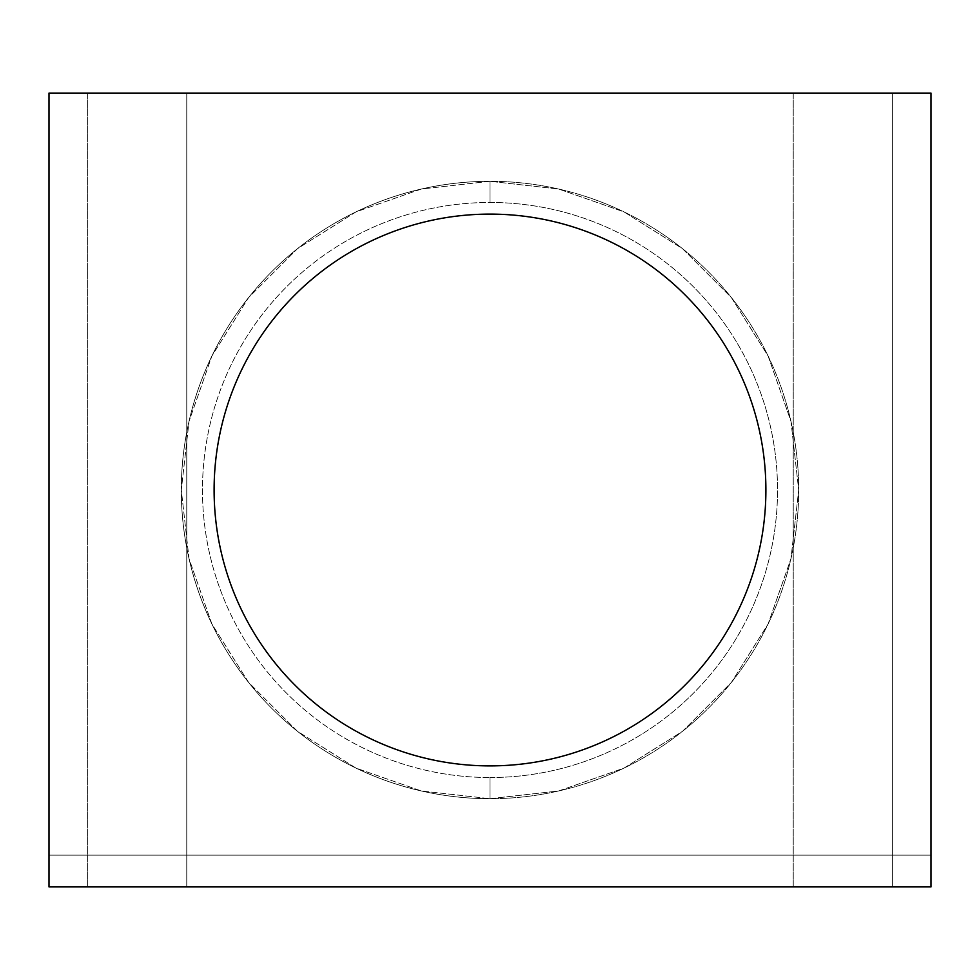 <?xml version="1.0" encoding="UTF-8"?>
<svg xmlns="http://www.w3.org/2000/svg" width="980" height="980" viewBox="0 0 980 980"><rect width="100%" height="100%" fill="white"/><g stroke="black" fill="none" stroke-linecap="round" stroke-linejoin="round"><path stroke-width="0.73" stroke-dasharray="4.9 3.68" d="M49 886.9L49 93.1L931 93.1L49 93.1L49 855.148L931 855.148L49 855.148L49 886.9L931 886.9L49 886.9M793.236 886.9L892.364 886.9L793.236 886.9L793.236 93.1L892.364 93.1L793.236 93.1L892.364 93.1L892.364 886.9L793.236 886.9L892.364 886.9L892.364 93.1L793.236 93.1L793.236 886.9M87.637 886.9L186.764 886.9L87.637 886.9L87.637 93.1L186.764 93.1L87.637 93.1L186.764 93.1L186.764 886.9L87.637 886.9L186.764 886.9L186.764 93.1L87.637 93.1L87.637 886.9M931 93.1L931 886.9L931 93.1M490 181.3L421.302 189.042L356.059 211.876L297.528 248.65L248.65 297.528L211.876 356.059L189.042 421.302L181.3 490L189.042 558.698L211.876 623.942L248.65 682.472L297.528 731.35L356.059 768.124L421.302 790.958L490 798.7L558.698 790.958L623.942 768.124L682.472 731.35L731.35 682.472L768.124 623.942L790.958 558.698L798.7 490L790.958 421.302L768.124 356.059L731.35 297.528L682.472 248.65L623.942 211.876L558.698 189.042L490 181.3A308.7 308.7 0 0 0 181.3 490A308.7 308.7 0 0 0 490 798.7L421.302 790.958L356.059 768.124L297.528 731.35L248.65 682.472L211.876 623.942L189.042 558.698L181.3 490L189.042 421.302L211.876 356.059L248.65 297.528L297.528 248.65L356.059 211.876L421.302 189.042L490 181.3L558.698 189.042L623.942 211.876L682.472 248.65L731.35 297.528L768.124 356.059L790.958 421.302L798.7 490L790.958 558.698L768.124 623.942L731.35 682.472L682.472 731.35L623.942 768.124L558.698 790.958L490 798.7A308.7 308.7 0 0 0 798.7 490A308.7 308.7 0 0 0 490 181.3A308.7 308.7 0 0 1 798.7 490A308.7 308.7 0 0 1 490 798.7L490 777.532A287.532 287.532 0 0 0 777.532 490A287.532 287.532 0 0 0 490 202.468L490 181.3L490 202.468A287.532 287.532 0 0 0 202.468 490A287.532 287.532 0 0 0 490 777.532L490 798.7A308.7 308.7 0 0 1 181.3 490A308.7 308.7 0 0 1 490 181.3M490 777.532A287.532 287.532 0 0 0 777.532 490A287.532 287.532 0 0 0 490 202.468A287.532 287.532 0 0 0 202.468 490A287.532 287.532 0 0 0 490 777.532M490 765.895A275.894 275.894 0 0 1 214.106 490A275.894 275.894 0 0 1 490 214.106A275.894 275.894 0 0 1 765.895 490A275.894 275.894 0 0 1 490 765.895A275.894 275.894 0 0 1 214.106 490A275.894 275.894 0 0 1 490 214.106A275.894 275.894 0 0 1 765.895 490A275.894 275.894 0 0 1 490 765.895"/><path stroke-width="1.47" d="M49 93.1L49 886.9L931 886.9L49 886.9L49 93.1L931 93.1L49 93.1M931 886.9L931 93.1L931 886.9M490 765.895A275.894 275.894 0 0 1 214.106 490A275.894 275.894 0 0 1 490 214.106A275.894 275.894 0 0 1 765.895 490A275.894 275.894 0 0 1 490 765.895A275.894 275.894 0 0 0 765.895 490A275.894 275.894 0 0 0 490 214.106A275.894 275.894 0 0 0 214.106 490A275.894 275.894 0 0 0 490 765.895"/></g></svg>

